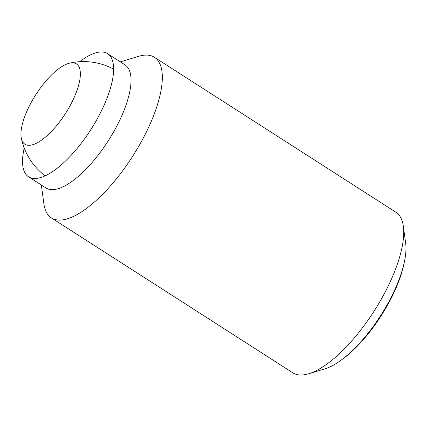 <?xml version="1.0" encoding="UTF-8"?>
<svg xmlns="http://www.w3.org/2000/svg" width="427" height="427" viewBox="0 0 427 427"><rect width="100%" height="100%" fill="white"/><g stroke="black" fill="none" stroke-linecap="round" stroke-linejoin="round"><path stroke-width="0.64" d="M27.648 145.223A47.707 17.56 -57.3 0 0 69.441 106.862A47.707 17.56 -57.3 0 0 69.633 63.132A47.707 17.56 -57.3 0 0 31.865 101.263A47.707 17.56 -57.3 0 0 21.35 138.375A47.707 17.56 -57.3 0 0 27.648 145.223M120.318 61.856L138.529 56.353A95.408 35.121 122.7 0 1 154.441 57.298L395.845 212.203A95.408 35.121 122.7 0 1 403.339 226.278A95.408 35.121 122.7 0 1 381.898 298.099A95.408 35.121 122.7 0 1 308.705 373.753A95.408 35.121 122.7 0 1 292.794 372.803L51.389 217.898A95.408 35.121 122.7 0 1 43.896 203.828L41.312 184.982M308.705 373.753L325.006 368.821A81.306 29.933 -57.3 0 0 340.671 360.473A81.306 29.933 -57.3 0 0 387.38 304.355A81.306 29.933 -57.3 0 0 404.588 260.865A81.306 29.933 -57.3 0 0 405.65 243.15L403.339 226.278M154.441 57.298A95.408 35.121 122.7 0 1 140.494 143.2A95.408 35.121 122.7 0 1 51.389 217.898M79.614 61.707A73.145 26.928 122.7 0 1 107.577 53.679L124.999 64.856A73.145 26.928 122.7 0 1 114.303 130.715A73.145 26.928 122.7 0 1 45.988 187.987L28.572 176.805A73.145 26.928 122.7 0 1 24.216 148.041M107.577 53.679A73.145 26.928 122.7 0 1 96.886 119.533A73.145 26.928 122.7 0 1 28.572 176.805M404.588 260.865L404.107 263.251A78.194 28.785 122.7 0 1 342.641 359.043L340.671 360.473M21.35 138.375A63.607 63.607 0 0 0 45.129 175.86M113.614 69.126A63.607 63.607 0 0 0 69.633 63.132"/></g></svg>
